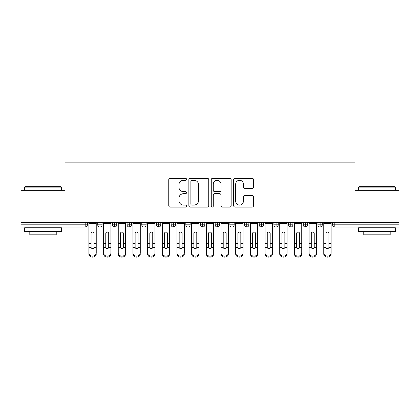 <?xml version="1.0" encoding="UTF-8"?>
<svg xmlns="http://www.w3.org/2000/svg" width="420" height="420" viewBox="0 0 420 420"><rect width="100%" height="100%" fill="white"/><g stroke="black" fill="none" stroke-linecap="round" stroke-linejoin="round"><path stroke-width="0.63" d="M186.512 179.277A1.008 1.008 0 0 0 185.504 178.269L170.195 178.269A1.439 1.439 0 0 0 168.756 179.708L168.756 205.648A1.439 1.439 0 0 0 170.195 207.086L185.504 207.086A1.008 1.008 0 0 0 186.512 206.078A1.008 1.008 0 0 0 185.504 205.07L183.524 205.07A4.609 4.609 0 0 1 178.915 200.461L178.915 198.298A4.609 4.609 0 0 1 183.524 193.688L185.504 193.688A1.008 1.008 0 0 0 186.512 192.68A1.008 1.008 0 0 0 185.504 191.667L183.524 191.667A4.609 4.609 0 0 1 178.915 187.058L178.915 184.9A4.609 4.609 0 0 1 183.524 180.285L185.504 180.285A1.008 1.008 0 0 0 186.512 179.277M252.11 188.428A1.439 1.439 0 0 0 253.549 186.984L253.549 179.708A1.439 1.439 0 0 0 252.11 178.269L235.106 178.269A1.439 1.439 0 0 0 233.667 179.708L233.667 205.648A1.439 1.439 0 0 0 235.106 207.086L252.11 207.086A1.439 1.439 0 0 0 253.549 205.648L253.549 196.859A1.439 1.439 0 0 0 252.11 195.416L244.834 195.416A1.439 1.439 0 0 0 243.395 196.859L243.395 201.217A3.853 3.853 0 0 1 239.537 205.07A3.853 3.853 0 0 1 235.683 201.217L235.683 184.139A3.853 3.853 0 0 1 239.537 180.285A3.853 3.853 0 0 1 243.395 184.139L243.395 186.984A1.439 1.439 0 0 0 244.834 188.428L252.11 188.428M21 222.479L399 222.479L399 190.328L354.963 190.328L354.963 162.876L65.037 162.876L65.037 190.328L21 190.328L21 224.826L85.186 224.826L85.186 222.479M208.74 179.708A1.439 1.439 0 0 0 207.296 178.269L190.297 178.269A1.439 1.439 0 0 0 188.853 179.708L188.853 205.648A1.439 1.439 0 0 0 190.297 207.086L207.296 207.086A1.439 1.439 0 0 0 208.74 205.648L208.74 179.708M212.704 178.269L229.703 178.269A1.439 1.439 0 0 1 231.147 179.708L231.147 205.648A1.439 1.439 0 0 1 229.703 207.086L222.427 207.086A1.439 1.439 0 0 1 220.988 205.648L220.988 195.127A1.439 1.439 0 0 0 219.544 193.688L214.72 193.688A1.439 1.439 0 0 0 213.276 195.127L213.276 206.078A1.008 1.008 0 0 1 212.268 207.086A1.008 1.008 0 0 1 211.26 206.078L211.26 179.708A1.439 1.439 0 0 1 212.704 178.269M87.386 222.479L87.386 224.826A2.2 2.2 0 0 1 85.186 227.026L21 227.026L21 224.826M399 222.479L399 227.026L334.814 227.026A2.2 2.2 0 0 1 332.614 224.826L332.614 222.479L332.614 224.826A2.2 2.2 0 0 0 334.814 227.026L334.814 224.826L399 224.826M99.939 227.026A2.2 2.2 0 0 1 97.739 224.826L97.739 222.479L97.739 224.826A2.2 2.2 0 0 0 99.939 227.026A2.2 2.2 0 0 0 102.07 224.826L102.07 222.479L102.07 224.826A2.2 2.2 0 0 1 99.939 227.026L99.939 224.826L102.07 224.826M99.939 222.479L99.939 224.826L97.739 224.826M85.186 227.026A2.2 2.2 0 0 0 87.386 224.826A2.2 2.2 0 0 1 85.186 227.026L85.186 224.826L87.386 224.826M114.618 222.479L114.618 224.826L112.418 224.826L112.418 222.479L112.418 224.826A2.2 2.2 0 0 0 114.618 227.026A2.2 2.2 0 0 0 116.749 224.826L116.749 222.479L116.749 224.826A2.2 2.2 0 0 1 114.618 227.026A2.2 2.2 0 0 1 112.418 224.826A2.2 2.2 0 0 0 114.618 227.026L114.618 224.826L116.749 224.826M129.297 222.479L129.297 224.826L127.097 224.826L127.097 222.479L127.097 224.826A2.2 2.2 0 0 0 129.297 227.026A2.2 2.2 0 0 0 131.429 224.826L131.429 222.479L131.429 224.826A2.2 2.2 0 0 1 129.297 227.026A2.2 2.2 0 0 1 127.097 224.826A2.2 2.2 0 0 0 129.297 227.026L129.297 224.826L131.429 224.826M143.976 222.479L143.976 227.026A2.2 2.2 0 0 1 141.776 224.826L141.776 222.479L141.776 224.826A2.2 2.2 0 0 0 143.976 227.026A2.2 2.2 0 0 0 146.108 224.826L146.108 222.479M158.66 222.479L158.66 227.026A2.2 2.2 0 0 1 156.455 224.826A2.2 2.2 0 0 0 158.66 227.026A2.2 2.2 0 0 1 156.455 224.826L156.455 222.479M160.786 222.479L160.786 224.826A2.2 2.2 0 0 1 158.66 227.026A2.2 2.2 0 0 0 160.786 224.826L156.455 224.826M173.339 222.479L173.339 224.826L171.134 224.826L171.134 222.479L171.134 224.826A2.2 2.2 0 0 0 173.339 227.026A2.2 2.2 0 0 0 175.466 224.826L175.466 222.479L175.466 224.826A2.2 2.2 0 0 1 173.339 227.026A2.2 2.2 0 0 1 171.134 224.826A2.2 2.2 0 0 0 173.339 227.026L173.339 224.826L175.466 224.826M188.018 227.026A2.2 2.2 0 0 1 185.813 224.826L185.813 222.479L185.813 224.826A2.2 2.2 0 0 0 188.018 227.026A2.2 2.2 0 0 0 190.145 224.826L190.145 222.479L190.145 224.826A2.2 2.2 0 0 1 188.018 227.026L188.018 224.826L190.145 224.826M202.697 222.479L202.697 224.826L200.498 224.826L200.498 222.479L200.498 224.826A2.2 2.2 0 0 0 202.697 227.026A2.2 2.2 0 0 0 204.823 224.826L204.823 222.479L204.823 224.826A2.2 2.2 0 0 1 202.697 227.026A2.2 2.2 0 0 1 200.498 224.826A2.2 2.2 0 0 0 202.697 227.026L202.697 224.826L204.823 224.826M217.376 222.479L217.376 227.026A2.2 2.2 0 0 1 215.177 224.826L215.177 222.479L215.177 224.826A2.2 2.2 0 0 0 217.376 227.026A2.2 2.2 0 0 0 219.503 224.826L219.503 222.479M232.055 222.479L232.055 227.026A2.2 2.2 0 0 1 229.856 224.826L229.856 222.479L229.856 224.826A2.2 2.2 0 0 0 232.055 227.026A2.2 2.2 0 0 0 234.187 224.826L234.187 222.479M246.734 222.479L246.734 227.026A2.2 2.2 0 0 1 244.535 224.826L244.535 222.479L244.535 224.826A2.2 2.2 0 0 0 246.734 227.026A2.2 2.2 0 0 0 248.866 224.826L248.866 222.479M261.413 222.479L261.413 224.826L259.214 224.826L259.214 222.479L259.214 224.826A2.2 2.2 0 0 0 261.413 227.026A2.2 2.2 0 0 0 263.545 224.826L263.545 222.479L263.545 224.826A2.2 2.2 0 0 1 261.413 227.026A2.2 2.2 0 0 1 259.214 224.826A2.2 2.2 0 0 0 261.413 227.026L261.413 224.826L263.545 224.826M276.098 222.479L276.098 224.826L273.893 224.826L273.893 222.479L273.893 224.826A2.2 2.2 0 0 0 276.098 227.026A2.2 2.2 0 0 0 278.224 224.826L278.224 222.479L278.224 224.826A2.2 2.2 0 0 1 276.098 227.026A2.2 2.2 0 0 1 273.893 224.826A2.2 2.2 0 0 0 276.098 227.026L276.098 224.826L278.224 224.826M290.776 222.479L290.776 224.826L288.572 224.826L288.572 222.479L288.572 224.826A2.2 2.2 0 0 0 290.776 227.026A2.2 2.2 0 0 0 292.903 224.826L292.903 222.479L292.903 224.826A2.2 2.2 0 0 1 290.776 227.026A2.2 2.2 0 0 1 288.572 224.826A2.2 2.2 0 0 0 290.776 227.026L290.776 224.826L292.903 224.826M305.456 222.479L305.456 227.026A2.2 2.2 0 0 1 303.25 224.826L303.25 222.479L303.25 224.826A2.2 2.2 0 0 0 305.456 227.026A2.2 2.2 0 0 0 307.582 224.826L307.582 222.479M320.135 222.479L320.135 227.026A2.2 2.2 0 0 1 317.93 224.826L317.93 222.479L317.93 224.826A2.2 2.2 0 0 0 320.135 227.026A2.2 2.2 0 0 0 322.261 224.826L322.261 222.479M188.018 222.479L188.018 224.826L185.813 224.826M191.882 180.285A1.008 1.008 0 0 0 190.874 181.293L190.874 204.062A1.008 1.008 0 0 0 191.882 205.07L193.972 205.07A4.609 4.609 0 0 0 198.581 200.461L198.581 184.9A4.609 4.609 0 0 0 193.972 180.285L191.882 180.285M220.988 184.212A3.853 3.853 0 0 0 217.135 180.359A3.853 3.853 0 0 0 213.276 184.212L213.276 190.228A1.439 1.439 0 0 0 214.72 191.667L219.544 191.667A1.439 1.439 0 0 0 220.988 190.228L220.988 184.212M94.033 242.797L94.033 233.473A1.47 1.423 -0 0 0 92.563 232.055A1.47 1.423 0 0 1 94.033 233.473L94.028 247.417A1.47 1.26 180 0 1 91.098 247.417L91.093 243.28L88.893 243.28L88.893 252.992A3.67 3.155 -0 0 0 92.563 256.147A3.67 3.155 -0 0 0 96.233 252.992L96.233 248.393M96.233 253.964A3.67 3.155 180 0 1 92.563 257.124A3.67 3.155 180 0 1 88.893 253.964L88.893 252.992M91.093 243.28L91.093 233.473A1.47 1.423 0 0 1 92.563 232.055M96.233 222.479L96.233 252.992M88.893 222.479L88.893 243.28M108.712 242.797L108.712 233.473A1.47 1.423 -0 0 0 107.242 232.055A1.47 1.423 0 0 1 108.712 233.473L108.707 247.417A1.47 1.26 180 0 1 105.782 247.417L105.777 243.28L103.572 243.28L103.572 252.992A3.67 3.155 -0 0 0 107.242 256.147A3.67 3.155 -0 0 0 110.912 252.992L110.912 248.393M123.391 242.797L123.391 233.473A1.47 1.423 -0 0 0 121.921 232.055A1.47 1.423 0 0 1 123.391 233.473L123.386 247.417A1.47 1.26 180 0 1 120.461 247.417L120.456 243.28L118.251 243.28L118.251 252.992A3.67 3.155 -0 0 0 121.921 256.147A3.67 3.155 -0 0 0 125.591 252.992L125.591 248.393M138.07 242.797L138.07 233.473A1.47 1.423 -0 0 0 136.6 232.055A1.47 1.423 0 0 1 138.07 233.473L138.065 247.417A1.47 1.26 180 0 1 135.14 247.417L135.135 243.28L132.93 243.28L132.93 252.992A3.67 3.155 -0 0 0 136.6 256.147A3.67 3.155 -0 0 0 140.27 252.992L140.27 248.393M152.749 242.797L152.749 233.473A1.47 1.423 -0 0 0 151.284 232.055A1.47 1.423 0 0 1 152.749 233.473L152.744 247.417A1.47 1.26 180 0 1 149.819 247.417L149.814 243.28L147.614 243.28L147.614 252.992A3.67 3.155 -0 0 0 151.284 256.147A3.67 3.155 -0 0 0 154.954 252.992L154.954 248.393M110.912 253.964A3.67 3.155 180 0 1 107.242 257.124A3.67 3.155 180 0 1 103.572 253.964L103.572 252.992M105.777 243.28L105.777 233.473A1.47 1.423 0 0 1 107.242 232.055M110.912 222.479L110.912 252.992M103.572 222.479L103.572 243.28M125.591 253.964A3.67 3.155 180 0 1 121.921 257.124A3.67 3.155 180 0 1 118.251 253.964L118.251 252.992M120.456 243.28L120.456 233.473A1.47 1.423 0 0 1 121.921 232.055M125.591 222.479L125.591 252.992M118.251 222.479L118.251 243.28M140.27 253.964A3.67 3.155 180 0 1 136.6 257.124A3.67 3.155 180 0 1 132.93 253.964L132.93 252.992M135.135 243.28L135.135 233.473A1.47 1.423 0 0 1 136.6 232.055M140.27 222.479L140.27 252.992M132.93 222.479L132.93 243.28M154.954 253.964A3.67 3.155 180 0 1 151.284 257.124A3.67 3.155 180 0 1 147.614 253.964L147.614 252.992M149.814 243.28L149.814 233.473A1.47 1.423 0 0 1 151.284 232.055M154.954 222.479L154.954 252.992M147.614 222.479L147.614 243.28M25.111 186.659L60.926 186.659L61.367 187.1L24.67 187.1L25.111 186.659M43.019 231.43L24.67 231.43L24.67 227.761L61.367 227.761L61.367 231.43L43.019 231.43M56.233 231.43L56.233 234.806L29.81 234.806L29.81 231.43M359.074 186.659L394.889 186.659L395.33 187.1L358.633 187.1L359.074 186.659M376.981 231.43L358.633 231.43L358.633 227.761L395.33 227.761L395.33 231.43L376.981 231.43M390.191 231.43L390.191 234.806L363.767 234.806L363.767 231.43M167.428 242.797L167.428 233.473A1.47 1.423 -0 0 0 165.963 232.055A1.47 1.423 0 0 1 167.428 233.473L167.422 247.417A1.47 1.26 180 0 1 164.498 247.417L164.493 243.28L162.293 243.28L162.293 252.992A3.67 3.155 -0 0 0 165.963 256.147A3.67 3.155 -0 0 0 169.633 252.992L169.633 248.393M169.633 253.964A3.67 3.155 180 0 1 165.963 257.124A3.67 3.155 180 0 1 162.293 253.964L162.293 252.992M164.493 243.28L164.493 233.473A1.47 1.423 0 0 1 165.963 232.055M169.633 222.479L169.633 252.992M162.293 222.479L162.293 243.28M182.107 242.797L182.107 233.473A1.47 1.423 -0 0 0 180.642 232.055A1.47 1.423 0 0 1 182.107 233.473L182.102 247.417A1.47 1.26 180 0 1 179.177 247.417L179.172 243.28L176.972 243.28L176.972 252.992A3.67 3.155 -0 0 0 180.642 256.147A3.67 3.155 -0 0 0 184.312 252.992L184.312 248.393M196.786 242.797L196.786 233.473A1.47 1.423 -0 0 0 195.321 232.055A1.47 1.423 0 0 1 196.786 233.473L196.786 247.417A1.47 1.26 180 0 1 193.856 247.417L193.851 243.28L191.651 243.28L191.651 252.992A3.67 3.155 -0 0 0 195.321 256.147A3.67 3.155 -0 0 0 198.991 252.992L198.991 248.393M211.47 242.797L211.47 233.473A1.47 1.423 -0 0 0 210 232.055A1.47 1.423 0 0 1 211.47 233.473L211.465 247.417A1.47 1.26 180 0 1 208.535 247.417L208.53 243.28L206.33 243.28L206.33 252.992A3.67 3.155 -0 0 0 210 256.147A3.67 3.155 -0 0 0 213.67 252.992L213.67 248.393M184.312 253.964A3.67 3.155 180 0 1 180.642 257.124A3.67 3.155 180 0 1 176.972 253.964L176.972 252.992M179.172 243.28L179.172 233.473A1.47 1.423 0 0 1 180.642 232.055M184.312 222.479L184.312 252.992M176.972 222.479L176.972 243.28M198.991 253.964A3.67 3.155 180 0 1 195.321 257.124A3.67 3.155 180 0 1 191.651 253.964L191.651 252.992M193.851 243.28L193.851 233.473A1.47 1.423 0 0 1 195.321 232.055M198.991 222.479L198.991 252.992M191.651 222.479L191.651 243.28M213.67 253.964A3.67 3.155 180 0 1 210 257.124A3.67 3.155 180 0 1 206.33 253.964L206.33 252.992M208.53 243.28L208.53 233.473A1.47 1.423 0 0 1 210 232.055M213.67 222.479L213.67 252.992M206.33 222.479L206.33 243.28M226.149 242.797L226.149 233.473A1.47 1.423 -0 0 0 224.679 232.055A1.47 1.423 0 0 1 226.149 233.473L226.144 247.417A1.47 1.26 180 0 1 223.214 247.417L223.214 243.28L221.009 243.28L221.009 252.992A3.67 3.155 -0 0 0 224.679 256.147A3.67 3.155 -0 0 0 228.349 252.992L228.349 248.393M228.349 253.964A3.67 3.155 180 0 1 224.679 257.124A3.67 3.155 180 0 1 221.009 253.964L221.009 252.992M223.214 243.28L223.214 233.473A1.47 1.423 0 0 1 224.679 232.055M228.349 222.479L228.349 252.992M221.009 222.479L221.009 243.28M240.828 242.797L240.828 233.473A1.47 1.423 -0 0 0 239.358 232.055A1.47 1.423 0 0 1 240.828 233.473L240.823 247.417A1.47 1.26 180 0 1 237.899 247.417L237.893 243.28L235.688 243.28L235.688 252.992A3.67 3.155 -0 0 0 239.358 256.147A3.67 3.155 -0 0 0 243.028 252.992L243.028 248.393M243.028 253.964A3.67 3.155 180 0 1 239.358 257.124A3.67 3.155 180 0 1 235.688 253.964L235.688 252.992M237.893 243.28L237.893 233.473A1.47 1.423 0 0 1 239.358 232.055M243.028 222.479L243.028 252.992M235.688 222.479L235.688 243.28M255.507 242.797L255.507 233.473A1.47 1.423 -0 0 0 254.037 232.055A1.47 1.423 0 0 1 255.507 233.473L255.502 247.417A1.47 1.26 180 0 1 252.578 247.417L252.572 243.28L250.367 243.28L250.367 252.992A3.67 3.155 -0 0 0 254.037 256.147A3.67 3.155 -0 0 0 257.707 252.992L257.707 248.393M257.707 253.964A3.67 3.155 180 0 1 254.037 257.124A3.67 3.155 180 0 1 250.367 253.964L250.367 252.992M252.572 243.28L252.572 233.473A1.47 1.423 0 0 1 254.037 232.055M257.707 222.479L257.707 252.992M250.367 222.479L250.367 243.28M270.186 242.797L270.186 233.473A1.47 1.423 -0 0 0 268.716 232.055A1.47 1.423 0 0 1 270.186 233.473L270.181 247.417A1.47 1.26 180 0 1 267.257 247.417L267.251 243.28L265.046 243.28L265.046 252.992A3.67 3.155 -0 0 0 268.716 256.147A3.67 3.155 -0 0 0 272.386 252.992L272.386 248.393M272.386 253.964A3.67 3.155 180 0 1 268.716 257.124A3.67 3.155 180 0 1 265.046 253.964L265.046 252.992M267.251 243.28L267.251 233.473A1.47 1.423 0 0 1 268.716 232.055M272.386 222.479L272.386 252.992M265.046 222.479L265.046 243.28M284.865 242.797L284.865 233.473A1.47 1.423 -0 0 0 283.4 232.055A1.47 1.423 0 0 1 284.865 233.473L284.86 247.417A1.47 1.26 180 0 1 281.935 247.417L281.93 243.28L279.731 243.28L279.731 252.992A3.67 3.155 -0 0 0 283.4 256.147A3.67 3.155 -0 0 0 287.07 252.992L287.07 248.393M287.07 253.964A3.67 3.155 180 0 1 283.4 257.124A3.67 3.155 180 0 1 279.731 253.964L279.731 252.992M281.93 243.28L281.93 233.473A1.47 1.423 0 0 1 283.4 232.055M287.07 222.479L287.07 252.992M279.731 222.479L279.731 243.28M299.544 242.797L299.544 233.473A1.47 1.423 -0 0 0 298.079 232.055A1.47 1.423 0 0 1 299.544 233.473L299.539 247.417A1.47 1.26 180 0 1 296.615 247.417L296.609 243.28L294.409 243.28L294.409 252.992A3.67 3.155 -0 0 0 298.079 256.147A3.67 3.155 -0 0 0 301.749 252.992L301.749 248.393M294.409 253.964L294.409 252.992L294.409 253.964A3.67 3.155 180 0 0 298.079 257.124A3.67 3.155 180 0 0 301.749 253.964M296.609 243.28L296.609 233.473A1.47 1.423 0 0 1 298.079 232.055M301.749 222.479L301.749 252.992M294.409 222.479L294.409 243.28M314.223 242.797L314.223 233.473A1.47 1.423 -0 0 0 312.758 232.055A1.47 1.423 0 0 1 314.223 233.473L314.218 247.417A1.47 1.26 180 0 1 311.294 247.417L311.288 243.28L309.089 243.28L309.089 252.992A3.67 3.155 -0 0 0 312.758 256.147A3.67 3.155 -0 0 0 316.428 252.992L316.428 248.393M316.428 253.964A3.67 3.155 180 0 1 312.758 257.124A3.67 3.155 180 0 1 309.089 253.964L309.089 252.992M311.288 243.28L311.288 233.473A1.47 1.423 0 0 1 312.758 232.055M316.428 222.479L316.428 252.992M309.089 222.479L309.089 243.28M328.907 242.797L328.907 233.473A1.47 1.423 -0 0 0 327.437 232.055A1.47 1.423 0 0 1 328.907 233.473L328.902 247.417A1.47 1.26 180 0 1 325.973 247.417L325.967 243.28L323.768 243.28L323.768 252.992A3.67 3.155 -0 0 0 327.437 256.147A3.67 3.155 -0 0 0 331.107 252.992L331.107 248.393M323.768 253.964L323.768 252.992L323.768 253.964A3.67 3.155 180 0 0 327.437 257.124A3.67 3.155 180 0 0 331.107 253.964M325.967 243.28L325.967 233.473A1.47 1.423 0 0 1 327.437 232.055M331.107 222.479L331.107 252.992M323.768 222.479L323.768 243.28M334.814 222.479L334.814 224.826L332.614 224.826A2.2 2.2 0 0 0 334.814 227.026M141.776 224.826A2.2 2.2 0 0 0 143.976 227.026A2.2 2.2 0 0 0 146.108 224.826L141.776 224.826M215.177 224.826A2.2 2.2 0 0 0 217.376 227.026A2.2 2.2 0 0 0 219.503 224.826L215.177 224.826M229.856 224.826A2.2 2.2 0 0 0 232.055 227.026A2.2 2.2 0 0 0 234.187 224.826L229.856 224.826M244.535 224.826A2.2 2.2 0 0 0 246.734 227.026A2.2 2.2 0 0 0 248.866 224.826L244.535 224.826M303.25 224.826A2.2 2.2 0 0 0 305.456 227.026A2.2 2.2 0 0 0 307.582 224.826L303.25 224.826M317.93 224.826A2.2 2.2 0 0 0 320.135 227.026A2.2 2.2 0 0 0 322.261 224.826L317.93 224.826M96.233 243.28L94.033 243.28M96.233 223.587L88.893 223.587M91.098 247.417L88.893 247.417M96.233 247.417L94.028 247.417M110.912 243.28L108.712 243.28M110.912 223.587L103.572 223.587M105.782 247.417L103.572 247.417M110.912 247.417L108.707 247.417M125.591 243.28L123.391 243.28M125.591 223.587L118.251 223.587M120.461 247.417L118.251 247.417M125.591 247.417L123.386 247.417M140.27 243.28L138.07 243.28M140.27 223.587L132.93 223.587M135.14 247.417L132.93 247.417M140.27 247.417L138.065 247.417M154.954 243.28L152.749 243.28M154.954 223.587L147.614 223.587M149.819 247.417L147.614 247.417M154.954 247.417L152.744 247.417M169.633 243.28L167.428 243.28M169.633 223.587L162.293 223.587M164.498 247.417L162.293 247.417M169.633 247.417L167.422 247.417M184.312 243.28L182.107 243.28M184.312 223.587L176.972 223.587M179.177 247.417L176.972 247.417M184.312 247.417L182.102 247.417M198.991 243.28L196.786 243.28M198.991 223.587L191.651 223.587M193.856 247.417L191.651 247.417M198.991 247.417L196.786 247.417M213.67 243.28L211.47 243.28M213.67 223.587L206.33 223.587M208.535 247.417L206.33 247.417M213.67 247.417L211.465 247.417M228.349 243.28L226.149 243.28M228.349 223.587L221.009 223.587M223.214 247.417L221.009 247.417M228.349 247.417L226.144 247.417M243.028 243.28L240.828 243.28M243.028 223.587L235.688 223.587M237.899 247.417L235.688 247.417M243.028 247.417L240.823 247.417M257.707 243.28L255.507 243.28M257.707 223.587L250.367 223.587M252.578 247.417L250.367 247.417M257.707 247.417L255.502 247.417M272.386 243.28L270.186 243.28M272.386 223.587L265.046 223.587M267.257 247.417L265.046 247.417M272.386 247.417L270.181 247.417M287.07 243.28L284.865 243.28M287.07 223.587L279.731 223.587M281.935 247.417L279.731 247.417M287.07 247.417L284.86 247.417M301.749 243.28L299.544 243.28M301.749 223.587L294.409 223.587M296.615 247.417L294.409 247.417M301.749 247.417L299.539 247.417M316.428 243.28L314.223 243.28M316.428 223.587L309.089 223.587M311.294 247.417L309.089 247.417M316.428 247.417L314.218 247.417M331.107 243.28L328.907 243.28M331.107 223.587L323.768 223.587M325.973 247.417L323.768 247.417M331.107 247.417L328.902 247.417M24.67 190.328L24.67 187.1M33.038 227.761L33.038 227.026M53.004 227.761L53.004 227.026M61.367 190.328L61.367 187.1M358.633 190.328L358.633 187.1M366.996 227.761L366.996 227.026M386.962 227.761L386.962 227.026M395.33 190.328L395.33 187.1"/></g></svg>
